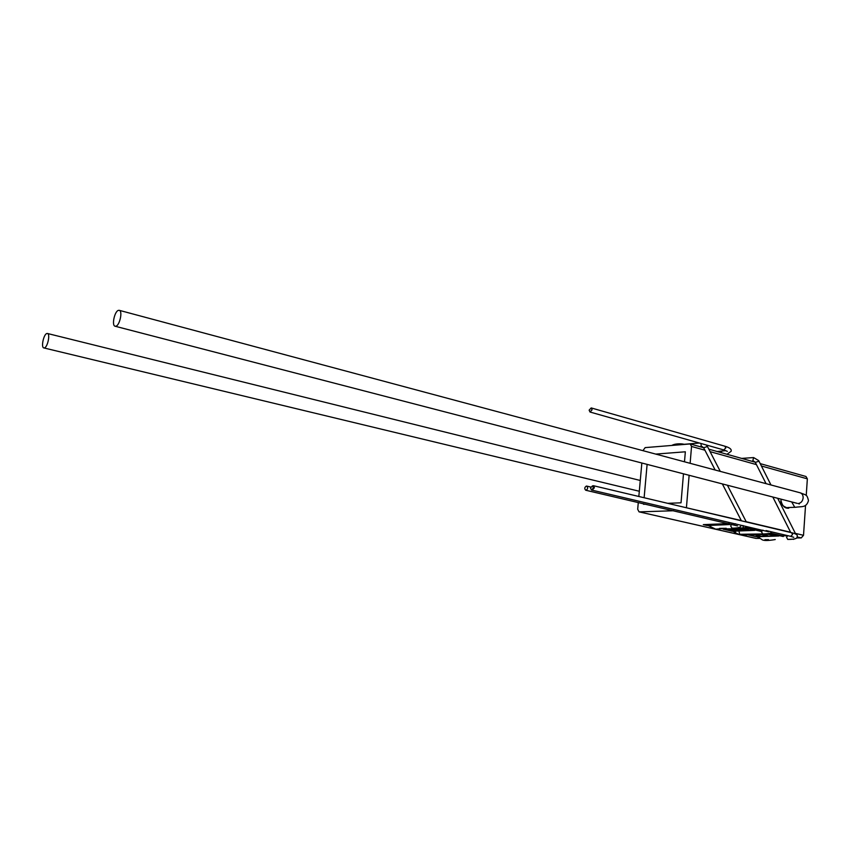 <?xml version="1.0" encoding="UTF-8"?>
<svg xmlns="http://www.w3.org/2000/svg" width="851" height="851" viewBox="0 0 851 851"><rect width="100%" height="100%" fill="white"/><g stroke="black" fill="none" stroke-linecap="round" stroke-linejoin="round"><path stroke-width="1.28" d="M643.558 504.271L643.601 503.728L643.558 504.271L645.601 504.196L643.558 504.271M644.133 497.729L647.111 464.38L644.133 497.729M655.77 454.094L685.342 451.796L684.491 461.795L685.342 451.796L655.77 454.094M683.481 473.826L681.034 502.803L667.705 503.324L681.034 502.803L683.481 473.826M781.239 499.207L780.92 500.643C780.441 503.952 782.846 506.473 788.154 508.196M781.005 500.633C782.271 506.079 784.867 508.59 788.792 508.185M805.557 505.281L803.514 535.311L801.238 537.917L796.451 537.97M759.752 538.396L755.922 538.396L639.037 511.845L756.284 538.428M760.209 463.625L805.982 476.486L807.354 478.847L806.227 495.537M639.037 511.845L637.686 509.26L638.293 502.494M638.835 496.473L641.845 463.008M642.952 450.658L645.154 447.615L690.225 443.945L691.544 446.456L690.129 463.306M673.662 510.738L639.399 511.876M686.417 507.76L741.274 520.546M689.129 475.294L686.438 507.526M44.401 347.899L43.837 347.921C40.837 347.548 43.624 334.22 46.848 333.518L47.443 333.486C50.454 333.858 47.613 347.282 44.401 347.899M768.357 533.556L775.399 535.651L765.677 533.843M761.985 533.96L767.793 535.747L758.358 534.013M754.443 534.077L760.273 535.843L750.859 534.12C740.04 536.704 737.519 533.439 736.264 533.226L732.105 530.758L754.731 530.364L732.073 531.237M750.742 534.13L760.39 535.875L754.603 534.066M758.209 534.013L767.91 535.779L762.145 533.96M765.549 533.854L775.516 535.673L768.453 533.545M724.275 528.886L745.274 528.652L748.327 529.354L728.594 529.833L732.764 530.45L751.614 530.12L728.786 529.854L748.455 529.386L745.146 528.62L724.339 528.865M749.04 534.651L753.295 535.587L749.114 534.63M729.679 523.801L703.298 524.631L707.075 525.492M723.137 529.162L732.073 531.205M748.114 534.864L756.231 536.726M783.282 536.534L769.474 533.322M761.507 531.471L745.423 527.716M707.064 525.524L729.701 524.546L707.107 525.046L715.702 529.162L726.158 528.269M756.231 536.758L778.888 535.992L756.273 536.29L761.496 539.236C762.794 540.8 767.368 540.906 775.229 539.545M703.298 524.631L728.733 523.578M782.282 535.822L770.325 533.034M758.539 530.279L746.072 527.375M118.438 310.36L119.257 310.328C122.863 310.87 119.768 325.433 115.885 326.21L115.098 326.231C111.502 325.688 114.545 311.243 118.438 310.36M585.999 490.25C587.903 489.017 588.137 487.623 586.701 486.081L586.403 486.059C584.509 487.304 584.275 488.687 585.722 490.229L585.999 490.25M590.498 488.027L591.488 490.027L593.466 487.868L592.477 485.857L590.498 488.027M738.955 531.12L739.679 534.268M592.445 489.878L594.423 487.708L593.434 485.708L592.551 485.878M589.137 410.15L590.02 412.022L592.083 409.799L591.2 407.927L589.137 410.15M746.21 521.716L790.611 532.247M795.366 533.375L803.514 535.311M807.354 478.847L761.411 465.997M756.443 464.614L710.096 451.647M704.915 450.2L691.544 446.456M801.238 537.917L797.11 536.949M119.257 310.328L800.153 492.793C802.185 493.527 803.184 495.229 803.142 497.899C802.642 501.207 801.036 503.069 798.323 503.494L799.27 504.005M808.418 500.835C806.174 508.058 801.706 506.239 795.43 507.292L794.728 507.228L791.707 501.93M703.628 447.7L706.883 446.722L706.596 445.073M742.934 525.492L743.178 527.195L744.242 527.95L731.945 528.184M715.159 470.007L703.66 447.764L701.107 445.86L701.054 443.499M752.412 461.423L753.975 461.316L752.848 460.529L753.614 457.572L758.698 460.614L758.486 461.38L755.294 462.348L766.06 483.655M792.738 539.162L787.718 539.428M755.262 462.284L753.975 461.316M731.509 524.482L730.679 526.003L732.009 528.184C738.242 528.163 741.232 527.205 740.976 525.312M733.573 524.663L735.519 523.748M762.794 530.237L761.454 531.801L762.741 533.949C768.666 533.875 771.655 533.183 771.697 531.886M787.664 535.747L786.537 537.321L787.771 539.428C794.568 539.417 797.706 538.492 797.174 536.651M793.781 537.311L790.675 536.343L792.611 534.492L791.536 532.694L593.434 485.708M727.36 451.37L723.733 449.934L725.786 447.945L724.839 446.19L591.2 407.927M722.01 451.136L720.871 452.562M755.231 462.221L708.819 449.168M703.628 447.711L690.225 443.945M43.837 347.921L639.303 491.25M47.443 333.486L640.271 480.475M710.67 526.258L710 526.195M735.541 531.949L734.902 531.886M759.592 537.449L758.964 537.375M683.757 444.318C684.374 444.009 676.247 442.924 671.907 445.381M800.153 492.793C806.822 495.452 806.769 494.261 808.45 500.409M795.26 507.292L787.59 507.547M115.098 326.231L797.291 503.377M731.913 524.397L731.222 524.407M707.181 445.998L720.265 471.38M727.403 485.23L746.348 521.982M677.332 444.86L699.331 443.02M724.318 528.333L719.467 528.428M746.518 526.992L744.242 527.95M722.339 483.911L741.412 520.801M700.501 446.828L702.245 446.69M788.143 535.747L780.314 535.843L788.143 535.747M758.73 460.689L770.963 484.964M777.676 498.282L795.749 534.141M741.657 458.402L753.614 457.572M795.472 538.577L793.313 539.374M772.814 497.016L790.739 532.503M585.722 490.229L737.466 525.907M590.764 487.038L586.701 486.081M591.488 490.027L768.517 531.747M756.571 530.322L763.07 530.205M739.902 534.29L762.741 533.949M790.675 536.343L766.06 530.567M797.196 536.353C797.834 534.939 795.951 533.715 791.536 532.694M764.911 539.672L768.485 539.63M727.02 454.285L731.137 451.285M723.733 449.934L590.02 412.022M717.127 451.509L725.85 450.626M731.179 450.775C731.498 449.073 729.392 447.541 724.839 446.19"/></g></svg>
